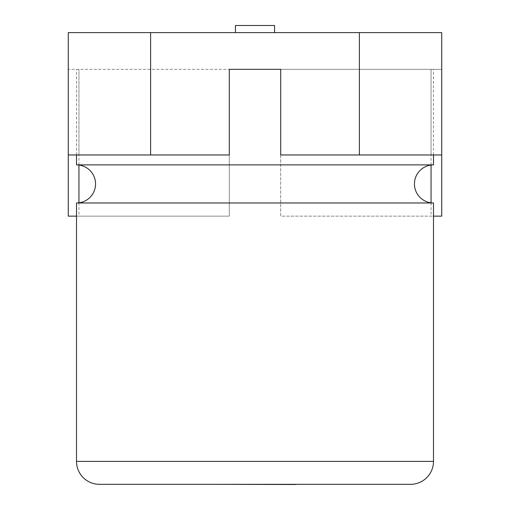 <?xml version="1.0" encoding="UTF-8"?>
<svg xmlns="http://www.w3.org/2000/svg" width="510" height="510" viewBox="0 0 510 510"><rect width="100%" height="100%" fill="white"/><g stroke="black" fill="none" stroke-linecap="round" stroke-linejoin="round"><path stroke-width="0.38" stroke-dasharray="2.55 1.91" d="M433.494 154.964L433.494 69.322L280.71 69.322L431.058 69.322L280.71 69.322L280.71 216.144L441.73 216.144L441.73 32.614L274.565 32.614L274.565 25.5L235.435 25.5L274.565 25.5L235.435 25.5L235.435 32.614L235.435 25.5L235.435 32.614L274.565 32.614L68.27 32.614L68.27 216.144L229.29 216.144L229.29 69.322L280.71 69.322L280.71 216.144L433.494 216.144M431.058 165.049L431.058 69.322L441.73 69.322L441.73 154.964L441.73 69.322L431.058 69.322L431.058 154.964L280.71 154.964L280.71 69.322M68.27 154.964L68.27 69.322L229.29 69.322L68.27 69.322L68.27 154.964L78.942 154.964L78.942 69.322L78.942 165.049M78.942 202.821L78.942 216.144L229.29 216.144L229.29 69.322L229.29 154.964L78.942 154.964M78.942 216.144L76.506 216.144M431.058 154.964L441.73 154.964M431.058 202.821L431.058 216.144M235.435 32.614L274.565 32.614L274.565 25.5L274.565 32.614M433.494 164.889L76.506 164.889M433.494 202.974L76.506 202.974M229.29 69.322L433.494 69.322M76.506 154.964L76.506 69.322M99.444 484.321L410.556 484.321M106.718 484.321L403.282 484.321L106.718 484.321M304.113 484.5L318.45 484.5L304.113 484.321M295.889 484.5L213.505 484.321M191.849 484.5L206.18 484.5L191.849 484.321M106.718 484.5L403.282 484.5M242.467 484.5L213.505 484.5L242.467 484.321M433.494 461.378L76.506 461.378"/><path stroke-width="0.76" d="M441.73 154.964L441.73 32.614L150.616 32.614L150.616 154.964L229.29 154.964L229.29 69.322L280.71 69.322L280.71 154.964L441.73 154.964L441.73 216.144L433.494 216.144M76.506 216.144L68.27 216.144L68.27 32.614L150.616 32.614M359.384 32.614L359.384 154.964M68.27 154.964L150.616 154.964M78.942 165.049L78.942 202.821M431.058 165.049L431.058 202.821M274.565 32.614L274.565 25.5L235.435 25.5L235.435 32.614M76.506 202.974A19.042 19.042 0 0 0 95.548 183.931A19.042 19.042 0 0 0 76.506 164.889L433.494 164.889A19.042 19.042 0 0 0 414.451 183.931A19.042 19.042 0 0 0 433.494 202.974L433.494 461.378A22.944 22.944 0 0 1 410.556 484.321L99.444 484.321A22.944 22.944 0 0 1 76.506 461.378L76.506 202.974L433.494 202.974M433.494 164.889L433.494 154.964M280.71 69.322L229.29 69.322M76.506 164.889L76.506 154.964M403.282 484.321L106.718 484.321M295.889 484.5L213.505 484.321M76.506 461.378L433.494 461.378"/></g></svg>
